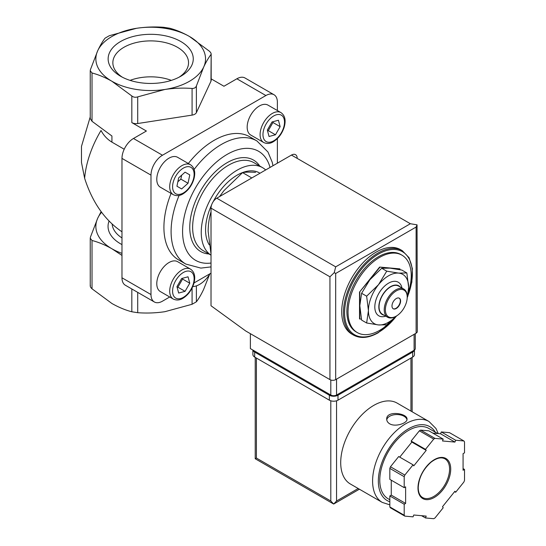 <?xml version="1.0" encoding="UTF-8"?>
<svg xmlns="http://www.w3.org/2000/svg" width="546" height="546" viewBox="0 0 546 546"><rect width="100%" height="100%" fill="white"/><g stroke="black" fill="none" stroke-linecap="round" stroke-linejoin="round"><path stroke-width="0.82" d="M169.581 28.208C176.099 29.914 182.733 32.678 189.482 36.493L209.377 51.188C210.92 52.614 211.445 53.747 210.961 54.586C208.565 57.678 206.135 61.841 203.672 67.076A54.839 31.661 0 0 0 189.482 36.493A54.839 31.661 0 0 0 136.507 28.303A54.839 31.661 0 0 0 97.727 50.689C100.191 45.461 102.621 41.298 105.016 38.2L109.323 35.708L136.507 28.303C145.693 26.959 154.757 26.624 163.691 27.3L169.581 28.208M277.375 110.538L277.375 102.17A16.25 9.384 120 0 0 274.01 94.731L244.997 77.982A16.25 9.384 120 0 0 236.875 78.781L223.949 86.248L211.165 78.863M274.01 94.731A16.25 9.384 120 0 0 265.888 95.536L162.476 155.235L133.47 138.486L146.396 131.026L131.825 122.611L131.825 95.966L111.923 81.272C105.132 77.43 98.498 74.666 92.021 72.987L90.254 70.755L90.445 69.588L97.727 50.689A54.839 31.661 0 0 0 111.923 81.272A54.839 31.661 0 0 0 164.892 89.469A54.839 31.661 0 0 0 203.672 67.076L196.389 85.981C195.693 87.688 194.26 88.513 192.083 88.466C183.156 87.783 174.092 88.118 164.892 89.469L137.708 96.874C135.476 97.611 133.517 97.304 131.825 95.966M90.254 118.564L92.021 121.301L111.923 136.002L111.923 142.137L124.215 149.235M357.296 332.575L356.142 331.913A44.683 25.798 -60 0 1 356.142 280.316A44.683 25.798 -60 0 1 400.825 254.518L401.979 255.18A44.683 25.798 120 0 0 379.634 257.391A44.683 25.798 120 0 0 350.443 296.771A44.683 25.798 120 0 0 357.296 332.575A44.683 25.798 120 0 0 379.634 330.364A44.683 25.798 120 0 0 391.932 320.386M408.347 292.54A44.683 25.798 120 0 0 401.979 255.18M353.535 335.101L351.815 334.104A48.744 28.146 -60 0 1 351.815 277.818A48.744 28.146 -60 0 1 400.559 249.672L402.286 250.669A48.744 28.146 -60 0 0 353.535 278.808A48.744 28.146 -60 0 0 353.535 335.101C360.531 338.875 368.796 338.083 378.317 332.726L396.853 315.765M211.022 254.081L208.149 231.354C208.238 224.208 209.173 217.724 210.974 211.923L211.022 211.95M251.29 177.648L242.567 172.611C245.925 172.038 250.252 171.963 255.548 172.399M219.567 196.574L223.949 190.636L242.567 172.611M101.106 211.643L97.727 218.188L90.445 237.087L90.254 238.254L92.021 240.486C98.546 242.192 105.18 244.949 111.923 248.771L121.976 255.432M209.555 274.501L203.672 289.305C201.215 294.533 198.785 298.696 196.389 301.795L192.083 304.279L164.892 311.691C155.706 313.035 146.649 313.37 137.708 312.694L131.825 311.78C125.3 310.08 118.666 307.316 111.923 303.501L92.021 288.8C90.486 287.373 89.96 286.24 90.445 285.408M121.976 253.351A54.839 31.661 180 0 1 111.923 248.771A54.839 31.661 180 0 1 97.727 218.188A54.839 31.661 180 0 1 101.59 212.292M90.24 116.892L81.484 146.369L81.484 162.469L84.63 178.276A75.15 43.387 -60 0 1 101.03 130.48C103.665 135.456 107.296 139.339 111.923 142.137M180.794 41.51A42.561 24.57 180 0 1 180.801 76.256A42.561 24.57 180 0 1 120.605 76.256A42.561 24.57 180 0 1 120.605 41.51A42.561 24.57 180 0 1 180.794 41.51M121.976 231.797C104.805 220.175 92.356 202.327 84.63 178.276M192.765 286.575A22.345 12.899 120 0 0 210.067 273.703M210.961 81.231A6.095 3.515 180 0 0 211.165 80.323L211.165 53.931L210.961 81.231L196.389 112.626A6.095 3.515 180 0 1 192.083 115.11L192.083 88.466M133.47 138.486A16.25 9.384 120 0 0 121.976 158.388L121.976 277.791A16.25 9.384 120 0 0 125.341 285.23L154.354 301.979A16.25 9.384 120 0 0 162.476 301.174L169.724 296.99M192.083 115.11L137.708 123.526A6.095 3.515 180 0 1 131.825 122.611M194.014 282.964L211.022 273.15M162.476 155.235A16.25 9.384 120 0 0 150.989 175.136L150.989 294.54A16.25 9.384 120 0 0 154.354 301.979M277.375 163.199L277.375 138.582M250.744 135.033A17.267 9.964 -60 0 1 250.744 115.097A17.267 9.964 -60 0 1 268.004 105.125L280.931 112.592A17.267 9.964 -60 0 0 263.67 122.557A17.267 9.964 -60 0 0 263.67 142.492L250.744 135.033M173.287 299.044L160.36 291.584A17.267 9.964 -60 0 1 160.36 271.649A17.267 9.964 -60 0 1 177.621 261.677L190.547 269.144A17.267 9.964 -60 0 0 173.287 279.108A17.267 9.964 -60 0 0 173.287 299.044C176.488 300.532 179.702 300.28 182.93 298.293C188.131 295.011 191.782 290.076 193.871 283.49C195.686 276.774 194.581 271.99 190.547 269.144M160.36 187.217A17.267 9.964 -60 0 1 160.36 167.281A17.267 9.964 -60 0 1 177.621 157.309L190.547 164.776A17.267 9.964 -60 0 0 173.287 174.74A17.267 9.964 -60 0 0 173.287 194.676L160.36 187.217M179.115 195.441A71.089 41.046 -60 0 0 185.817 264.066L178.638 259.923A71.089 41.046 -60 0 1 171.069 193.4M188.336 163.493A71.089 41.046 -60 0 1 249.727 136.787L256.907 140.936A71.089 41.046 -60 0 0 194.123 169.444M262.551 167.649L253.931 162.674A50.778 29.32 -60 0 0 203.153 191.987A50.778 29.32 -60 0 0 203.153 250.621L211.022 255.166A50.778 29.32 -60 0 1 212.155 196.307A50.778 29.32 -60 0 1 262.551 167.649A50.778 29.32 -60 0 1 265.67 169.956M209.255 244.84A44.683 25.798 -60 0 1 211.568 205.003M213.179 201.713A44.683 25.798 -60 0 1 259.302 172.809M400.027 269.697L399.74 268.864L379.634 267.069L359.527 292.083L359.527 318.891L361.418 319.198M400.027 269.028L379.634 267.069M379.92 267.233L359.527 292.083M359.814 292.246L359.814 319.055M386.745 271.171L378.487 284.719L366.639 296.185L368.434 310.626L366.639 322.993L361.609 320.092L359.814 305.651L361.609 293.284L369.867 279.743L381.715 268.27L389.974 268.134L401.829 270.065L406.852 272.966L398.594 273.109L386.745 271.171L381.715 268.27M407.125 298.792L408.647 287.408L406.852 272.966M366.639 322.993L378.487 324.931L386.745 324.795L396.034 316.291M366.639 296.185L361.609 293.284M399.194 298.143A6.095 3.515 -60 0 1 399.952 303.064A6.095 3.515 -60 0 1 396.007 308.306A6.095 3.515 -60 0 1 393.106 308.688M396.294 308.47A6.095 3.515 -60 0 1 393.25 308.777A6.095 3.515 -60 0 1 393.25 301.74A6.095 3.515 -60 0 1 399.344 298.218A6.095 3.515 -60 0 1 400.273 303.105A6.095 3.515 -60 0 1 396.294 308.47M395.72 316.434L396.294 316.1A15.438 8.913 -60 0 1 385.38 309.8A15.438 8.913 -60 0 1 396.294 290.895A15.438 8.913 -60 0 1 407.214 297.195A15.438 8.913 -60 0 1 396.294 316.1L395.72 316.434A16.25 9.384 -60 0 1 387.599 317.24A16.25 9.384 -60 0 1 387.599 298.471A16.25 9.384 -60 0 1 403.842 289.093A16.25 9.384 -60 0 1 407.214 296.533L407.214 297.195M387.599 317.24L382.425 314.25A16.25 9.384 -60 0 1 382.425 295.488A16.25 9.384 -60 0 1 398.676 286.111L403.842 289.093M384.056 315.192A16.571 9.569 -60 0 1 382.261 295.393A16.571 9.569 -60 0 1 400.307 287.053M385.729 316.161A19.417 11.213 -60 0 1 374.843 305.842A19.417 11.213 -60 0 1 387.599 283.749A19.417 11.213 -60 0 1 401.979 288.015M396.014 316.257A28.433 16.414 -60 0 1 378.487 324.931A28.433 16.414 -60 0 1 368.434 310.626A28.433 16.414 -60 0 1 378.487 284.719A28.433 16.414 -60 0 1 398.594 273.109A28.433 16.414 -60 0 1 408.647 287.408A28.433 16.414 -60 0 1 407.214 296.86M189.762 174.87L185.067 172.167L178.665 177.846L176.945 186.234L181.634 188.943L188.042 183.265L189.762 174.87L185.067 172.167M189.762 283.203L188.042 276.795L181.634 278.515L176.945 286.636L178.665 293.045L185.067 291.332L189.762 283.203L182.576 279.061L182.378 278.317M280.146 126.652L278.426 120.25L272.017 121.963L267.328 130.084L269.048 136.493L275.457 134.78L280.146 126.652L272.966 122.509L272.761 121.765M177.143 287.38L177.887 287.182L182.576 279.061M177.887 287.182L185.067 291.332M267.526 130.835L268.27 130.631L272.966 122.509M268.27 130.631L275.457 134.78M177.86 181.784L180.863 179.115L181.668 175.184M180.863 179.115L188.042 183.265M122.372 77.225A37.845 21.847 180 0 1 112.858 62.735A37.845 21.847 180 0 1 136.22 42.554A37.845 21.847 180 0 1 177.457 47.29A37.845 21.847 180 0 1 188.541 62.735A37.845 21.847 180 0 1 179.033 77.225M130.064 80.371A37.845 21.847 180 0 1 171.342 80.371M250.375 333.681L250.375 348.607L330.801 395.038A4.061 2.348 0 0 0 336.548 395.038L414.107 350.266A4.061 2.348 0 0 0 415.294 348.607L415.294 333.654M416.113 227.047L335.688 273.478L334.241 272.645L335.688 266.844L216.769 198.191A8.122 4.689 120 0 0 211.022 208.142L211.022 305.753L245.782 331.026L329.941 379.62A4.061 2.348 0 0 0 335.688 379.62L416.113 333.183A4.061 2.348 0 0 0 417.308 331.524L417.048 224.836L416.113 227.047L416.113 333.183M216.769 198.191L291.448 155.071A8.122 4.689 120 0 1 297.195 158.388M417.048 224.836L410.374 223.73L291.448 155.071M334.241 272.645L329.941 276.795L329.941 379.62M438.247 433.579L435.954 428.48L428.985 421.498L397.106 403.091A46.717 26.972 120 0 0 361.104 415.608A46.717 26.972 120 0 0 340.711 462.619A46.717 26.972 120 0 0 350.389 484.009L382.275 502.416L389.83 504.838M389.687 423.812C395.522 427.334 407.466 423.102 407.023 419.212C407.637 413.179 386.111 410.128 386.711 419.212C386.766 421.082 387.762 422.618 389.687 423.812M425.491 517.963L433.729 518.7A48.744 28.146 120 0 0 434.985 517.977L443.215 507.732L442.499 506.708L454.934 491.236L455.657 492.26L463.888 482.016A48.744 28.146 120 0 0 464.516 480.398L464.516 469.423L463.076 470.249L463.076 453.665L464.516 452.839L464.516 441.857A48.744 28.146 120 0 0 463.888 440.963L455.657 440.233L454.934 442.083L442.499 440.97L443.215 439.12L434.985 438.383A48.744 28.146 120 0 0 433.729 439.107L425.491 449.351L426.214 450.375L413.772 465.847L413.056 464.823L404.825 475.068A48.744 28.146 120 0 0 404.197 476.685L404.197 487.66L405.63 486.834L405.63 503.419L404.197 504.245L404.197 515.226A48.744 28.146 120 0 0 404.825 516.12L413.056 516.85L413.772 515.001L426.214 516.113L425.491 517.963L421.567 515.697M391.27 480.2L391.27 495.126L389.83 495.952L389.83 506.934A48.744 28.146 120 0 0 390.458 507.828L404.825 516.12M389.83 506.934L404.197 515.226M413.056 464.823L398.696 456.531L390.458 466.775A48.744 28.146 120 0 0 389.83 468.393L404.197 476.685M390.458 466.775L404.825 475.068M443.215 439.12L428.856 430.828L420.625 430.091A48.744 28.146 120 0 0 419.362 430.814L433.729 439.107M420.625 430.091L434.985 438.383M432.78 433.094L440.574 433.79L441.291 431.941L449.522 432.671L463.888 440.963M389.83 468.393L389.83 479.368L404.197 487.66M419.362 430.814L411.131 441.059L411.848 442.083L399.747 457.138M330.801 400.798L330.801 501.016L333.674 504.047L255.221 458.749L256.408 458.06L256.408 358.06M359.384 489.202L333.674 504.047L336.548 501.016L336.548 400.798M437.633 433.524L428.815 428.439A40.622 23.451 120 0 0 397.508 439.318A40.622 23.451 120 0 0 379.777 480.2A40.622 23.451 120 0 0 388.192 498.798L389.83 499.74M463.076 468.591L464.516 469.423M441.291 431.941L455.657 440.233M440.574 433.79L454.934 442.083M411.131 441.059L425.491 449.351M411.848 442.083L426.214 450.375M391.27 495.126L405.63 503.419M389.83 495.952L404.197 504.245M454.606 491.653L455.657 492.26M414.455 350.034L414.455 354.579A6.095 3.515 180 0 1 412.667 357.064L337.988 400.184A6.095 3.515 180 0 1 329.368 400.184L254.682 357.064A6.095 3.515 180 0 1 252.9 354.579L252.9 350.061M414.4 350.075A6.095 3.515 180 0 1 412.667 352.088L337.988 395.208A6.095 3.515 180 0 1 329.368 395.208L254.682 352.088A6.095 3.515 180 0 1 252.962 350.095M406.961 419.758A10.156 5.863 0 0 0 396.792 414.55A10.156 5.863 0 0 0 386.759 419.847M92.021 121.301L92.021 72.987M396.485 315.991A47.932 27.675 -60 0 1 378.487 332.35A47.932 27.675 -60 0 1 345.113 305.658A47.932 27.675 -60 0 1 390.131 249.734A47.932 27.675 -60 0 1 407.801 295.939M92.021 240.486L92.021 288.8M131.825 288.97L131.825 311.78M137.708 292.369L137.708 312.694M121.976 244.588A42.656 24.625 180 0 1 109.05 221.075M121.976 237.947A38.589 22.284 180 0 1 112.155 224.113M192.083 288.042L192.083 304.279M196.389 285.879L196.389 301.795M137.708 123.526L137.708 96.874M196.389 112.626L196.389 85.981M150.989 294.54L121.976 277.791M150.989 175.136L121.976 158.388M265.888 95.536L236.875 78.781M211.022 263.042A62.967 36.35 -60 0 1 197.27 184.889A62.967 36.35 -60 0 1 270.045 167.431M208.975 253.979A52.812 30.487 -60 0 1 200.703 190.574A52.812 30.487 -60 0 1 259.753 166.032M183.354 192.991A15.233 8.797 -60 0 1 174.024 179.723A15.233 8.797 -60 0 1 192.683 168.953A15.233 8.797 -60 0 1 183.354 192.991M183.354 297.358A15.233 8.797 -60 0 1 174.024 284.091A15.233 8.797 -60 0 1 192.683 273.321A15.233 8.797 -60 0 1 183.354 297.358M273.737 140.807A15.233 8.797 -60 0 1 264.407 127.539A15.233 8.797 -60 0 1 283.067 116.769A15.233 8.797 -60 0 1 273.737 140.807M335.688 273.478L335.688 379.62M329.941 276.795L211.022 208.142M335.688 266.844L410.374 223.73M414.107 350.266L414.107 334.343M330.801 395.038L330.801 379.996M336.548 395.038L336.548 379.122M428.985 421.498A46.717 26.972 120 0 0 392.99 434.015A46.717 26.972 120 0 0 372.597 481.026A46.717 26.972 120 0 0 382.275 502.416M417.983 487.994A23.157 13.37 120 0 0 442.54 490.185A23.157 13.37 120 0 0 442.54 457.446A23.157 13.37 120 0 0 417.983 487.994M410.947 411.083L410.947 358.06M358.196 488.513L336.548 501.016M330.801 501.016L256.408 458.06M435.319 432.193A42.656 24.625 120 0 0 401.399 433.872A42.656 24.625 120 0 0 378.344 481.026A42.656 24.625 120 0 0 389.83 501.747M422.611 497.556A22.345 12.899 120 0 0 444.949 484.657A22.345 12.899 120 0 0 444.949 458.858C441.264 456.831 436.609 457.951 430.992 462.23C423.034 469.403 418.782 477.88 418.222 487.66C418.338 492.635 419.806 495.932 422.611 497.556M412.667 352.088L412.667 357.064M337.988 395.208L337.988 400.184M329.368 395.208L329.368 400.184M254.682 352.088L254.682 357.064M407.609 296.847L411.848 282.145L412.367 268.618L409.077 257.719L402.286 250.669M90.24 238.254L90.24 286.063M90.24 118.564L90.24 70.755M273.007 165.718L272.195 162.176L267.963 152.013L256.907 140.936M185.817 264.066L200.88 268.1L211.022 266.898M173.287 194.676C176.488 196.164 179.702 195.912 182.93 193.926C188.131 190.643 191.782 185.708 193.871 179.122C195.686 172.406 194.581 167.622 190.547 164.776M263.67 142.492C266.871 143.98 270.086 143.728 273.314 141.742C278.521 138.459 282.166 133.524 284.254 126.938C286.07 120.222 284.964 115.438 280.931 112.592M255.221 458.749L255.221 357.371M412.134 411.773L412.134 357.371"/></g></svg>
